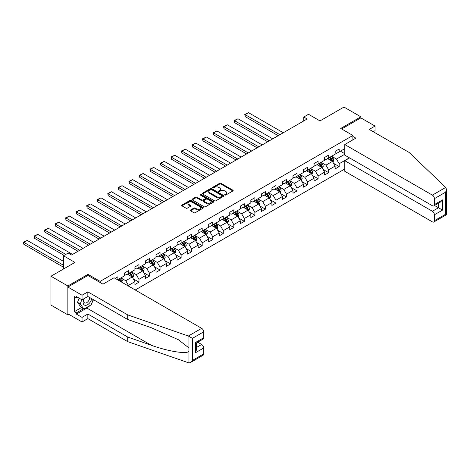 <?xml version="1.0" encoding="UTF-8"?>
<svg xmlns="http://www.w3.org/2000/svg" width="470" height="470" viewBox="0 0 470 470"><rect width="100%" height="100%" fill="white"/><g stroke="black" fill="none" stroke-linecap="round" stroke-linejoin="round"><path stroke-width="0.7" d="M224.913 195.021A0.658 0.376 0 0 0 225.841 195.021L232.885 190.955A0.94 0.541 0 0 0 233.161 190.567A0.94 0.541 0 0 0 232.885 190.186L220.953 183.3A0.94 0.541 0 0 0 219.625 183.3L212.581 187.366A0.658 0.376 0 0 0 213.509 187.9L214.42 187.371A3.002 1.733 0 0 1 218.667 187.371L219.66 187.947A3.002 1.733 0 0 1 220.536 189.175A3.002 1.733 0 0 1 219.66 190.397L218.75 190.926A0.658 0.376 0 0 0 219.678 191.46L220.589 190.932A3.002 1.733 0 0 1 224.83 190.932L225.823 191.507A3.002 1.733 0 0 1 226.704 192.735A3.002 1.733 0 0 1 225.823 193.957L224.913 194.486A0.658 0.376 0 0 0 224.913 195.021L224.913 194.486M190.52 210.014A0.94 0.541 0 0 0 190.244 210.395A0.94 0.541 0 0 0 190.52 210.777L193.869 212.71A0.94 0.541 0 0 0 195.197 212.71L203.017 208.198A0.94 0.541 0 0 0 203.293 207.816A0.94 0.541 0 0 0 203.017 207.429L191.084 200.543A0.94 0.541 0 0 0 189.757 200.543L181.937 205.055A0.94 0.541 0 0 0 181.661 205.443A0.94 0.541 0 0 0 181.937 205.825L185.979 208.157A0.94 0.541 0 0 0 187.307 208.157L190.655 206.224A0.94 0.541 0 0 0 190.926 205.842A0.94 0.541 0 0 0 190.655 205.461L188.646 204.303A2.509 1.445 0 0 1 187.912 203.275A2.509 1.445 0 0 1 189.463 201.941A2.509 1.445 0 0 1 192.195 202.253L200.05 206.788A2.509 1.445 0 0 1 200.784 207.816A2.509 1.445 0 0 1 199.239 209.15A2.509 1.445 0 0 1 196.507 208.839L195.197 208.081A0.94 0.541 0 0 0 193.869 208.081L190.52 210.014L190.52 210.777M373.221 131.718L375.042 130.666L375.042 126.066L360.86 117.876L360.86 116.819L343.975 107.072L319.994 120.913L308.514 114.286L303.785 117.018L307.163 118.969L71.569 254.987L68.191 253.036L63.468 255.762L63.468 269.022M87.984 275.496L87.984 274.363L67.856 285.983L50.972 276.237L74.947 262.395L63.468 255.762M87.984 274.363L100.139 281.383L352.888 135.46L352.888 139.866M360.86 116.819L340.732 128.445L352.888 135.46M214.49 200.808A0.94 0.541 0 0 0 215.812 200.808L223.638 196.29A0.94 0.541 0 0 0 223.914 195.908A0.94 0.541 0 0 0 223.638 195.526L211.706 188.635A0.94 0.541 0 0 0 210.378 188.635L202.552 193.152A0.94 0.541 0 0 0 202.282 193.534A0.94 0.541 0 0 0 202.552 193.916L214.49 200.808M200.531 195.162A0.658 0.376 0 0 1 201.195 195.256L213.315 202.253L205.508 206.759A0.94 0.541 0 0 1 204.18 206.759L192.248 199.873L195.591 197.952L195.591 197.171L192.248 199.104A0.94 0.541 0 0 0 191.971 199.486A0.94 0.541 0 0 0 192.248 199.873L192.248 199.104M195.591 197.952A0.94 0.541 0 0 1 196.918 197.952L196.918 197.171A0.94 0.541 0 0 0 195.591 197.171M196.918 197.171L201.759 199.967A0.94 0.541 0 0 0 203.087 199.967L205.308 198.687A0.94 0.541 0 0 0 205.578 198.299A0.94 0.541 0 0 0 205.308 197.917L200.267 195.009A0.658 0.376 0 0 1 201.195 194.474L213.327 201.477A0.94 0.541 0 0 1 213.603 201.859A0.94 0.541 0 0 1 213.327 202.247L213.327 201.477M67.856 285.983L67.856 314.841L50.972 305.095L50.972 276.237M100.139 282.517L100.139 281.383M135.231 289.984L344.786 169M344.786 148.643L339.176 151.88L339.176 149.031L335.128 151.369L335.128 154.219L328.642 157.961L328.642 155.118L324.588 157.456L324.588 160.299L318.102 164.048L318.102 161.198L314.054 163.537L314.054 166.386L307.568 170.128L307.568 167.285L303.514 169.623L303.514 172.466L297.028 176.215L297.028 173.365L292.98 175.704L292.98 178.553L286.494 182.295L286.494 179.446L282.441 181.79L282.441 184.634L275.955 188.382L275.955 185.533L271.907 187.871L271.907 190.72L265.421 194.463L265.421 191.613L261.367 193.957L261.367 196.801L254.881 200.543L254.881 197.7L250.833 200.038L250.833 202.887L244.347 206.63L244.347 203.78L240.293 206.124L240.293 208.968L233.813 212.71L233.813 209.867L229.76 212.205L229.76 215.054L223.274 218.797L223.274 215.947L219.22 218.292L219.22 221.135L212.74 224.877L212.74 222.034L208.686 224.372L208.686 227.221L202.2 230.964L202.2 228.114L198.146 230.453L198.146 233.302L191.666 237.045L191.666 234.201L187.612 236.539L187.612 239.383L181.126 243.131L181.126 240.282L177.072 242.62L177.072 245.469L170.592 249.212L170.592 246.368L166.539 248.706L166.539 251.55L160.053 255.298L160.053 252.449L155.999 254.787L155.999 257.636L149.519 261.379L149.519 258.535L145.465 260.874L145.465 263.717L138.979 267.465L138.979 264.616L134.925 266.954L134.925 269.804L128.445 273.546L128.445 270.697L124.391 273.041L124.391 275.884L117.905 279.632L117.905 276.783L115.138 278.381M349.41 157.826L339.176 163.736L339.176 166.58L335.128 168.918L335.128 166.075L328.642 169.817L328.642 172.666L324.588 175.005L324.588 172.155L318.102 175.903L318.102 178.747L314.054 181.085L314.054 178.242L307.568 181.984L307.568 184.833L303.514 187.172L303.514 184.322L297.028 188.065L297.028 190.914L292.98 193.252L292.98 190.409L286.494 194.151L286.494 196.995L282.441 199.339L282.441 196.489L275.955 200.232L275.955 203.081L271.907 205.419L271.907 202.576L265.421 206.318L265.421 209.162L261.367 211.506L261.367 208.657L254.881 212.399L254.881 215.248L250.833 217.587L250.833 214.743L244.347 218.485L244.347 221.329L240.293 223.673L240.293 220.824L233.813 224.566L233.813 227.415L229.76 229.754L229.76 226.904L223.274 230.653L223.274 233.496L219.22 235.84L219.22 232.991L212.74 236.733L212.74 239.583L208.686 241.921L208.686 239.071L202.2 242.82L202.2 245.663L198.146 248.001L198.146 245.158L191.666 248.9L191.666 251.75L187.612 254.088L187.612 251.238L181.126 254.987L181.126 257.83L177.072 260.168L177.072 257.325L170.592 261.067L170.592 263.917L166.539 266.255L166.539 263.406L160.053 267.148L160.053 269.997L155.999 272.336L155.999 269.492L149.519 273.235L149.519 276.084L145.465 278.422L145.465 275.573L138.979 279.315L138.979 282.164L134.925 284.503L134.925 281.659L128.445 285.402L128.445 286.066M117.905 279.632L117.6 279.803M127.364 274.169L132.223 276.977L125.743 280.719L120.878 277.911M124.391 274.327L125.743 275.109L128.445 273.546M125.743 280.719L128.445 285.402M132.223 276.977L134.925 281.659M137.898 268.088L142.763 270.896L136.276 274.639L131.412 271.83M134.925 268.241L136.276 269.022L138.979 267.465M136.276 274.639L138.979 279.315M142.763 270.896L145.465 275.573M148.438 262.002L153.296 264.81L146.816 268.552L141.952 265.75M145.465 262.16L146.816 262.942L149.519 261.379M146.816 268.552L149.519 273.235M153.296 264.81L155.999 269.492M158.972 255.921L163.836 258.729L157.35 262.471L152.486 259.663M155.999 256.074L157.35 256.855L160.053 255.298M157.35 262.471L160.053 267.148M163.836 258.729L166.539 263.406M169.511 249.834L174.37 252.643L167.89 256.391L163.025 253.583M166.539 249.993L167.89 250.774L170.592 249.212M167.89 256.391L170.592 261.067M174.37 252.643L177.072 257.325M180.045 243.754L184.91 246.562L178.424 250.304L173.559 247.496M177.072 243.907L178.424 244.688L181.126 243.131M178.424 250.304L181.126 254.987M184.91 246.562L187.612 251.238M190.585 237.667L195.444 240.476L188.964 244.224L184.099 241.416M187.612 237.826L188.964 238.607L191.666 237.045M188.964 244.224L191.666 248.9M195.444 240.476L198.146 245.158M201.119 231.587L205.983 234.395L199.497 238.137L194.633 235.329M198.146 231.745L199.497 232.521L202.2 230.964M199.497 238.137L202.2 242.82M205.983 234.395L208.686 239.071M211.659 225.506L216.517 228.308L210.037 232.057L205.173 229.248M208.686 225.659L210.037 226.44L212.74 224.877M210.037 232.057L212.74 236.733M216.517 228.308L219.22 232.991M222.192 219.42L227.057 222.228L220.571 225.97L215.707 223.162M219.22 219.578L220.571 220.354L223.274 218.797M220.571 225.97L223.274 230.653M227.057 222.228L229.76 226.904M232.732 213.339L237.591 216.147L231.111 219.889L226.246 217.081M229.76 213.492L231.111 214.273L233.813 212.71M231.111 219.889L233.813 224.566M237.591 216.147L240.293 220.824M243.266 207.252L248.131 210.061L241.645 213.803L236.78 210.995M240.293 207.411L241.645 208.187L244.347 206.63M241.645 213.803L244.347 218.485M248.131 210.061L250.833 214.743M253.806 201.172L258.664 203.98L252.184 207.722L247.32 204.914M250.833 201.325L252.184 202.106L254.881 200.543M252.184 207.722L254.881 212.399M258.664 203.98L261.367 208.657M264.34 195.085L269.204 197.893L262.718 201.636L257.854 198.828M261.367 195.244L262.718 196.019L265.421 194.463M262.718 201.636L265.421 206.318M269.204 197.893L271.907 202.576M274.88 189.005L279.738 191.813L273.258 195.555L268.394 192.747M271.907 189.157L273.258 189.939L275.955 188.382M273.258 195.555L275.955 200.232M279.738 191.813L282.441 196.489M285.413 182.918L290.278 185.726L283.792 189.469L278.927 186.661M282.441 183.077L283.792 183.858L286.494 182.295M283.792 189.469L286.494 194.151M290.278 185.726L292.98 190.409M295.953 176.838L300.812 179.646L294.332 183.388L289.467 180.58M292.98 176.99L294.332 177.772L297.028 176.215M294.332 183.388L297.028 188.065M300.812 179.646L303.514 184.322M306.487 170.751L311.352 173.559L304.865 177.302L300.001 174.499M303.514 170.91L304.865 171.691L307.568 170.128M304.865 177.302L307.568 181.984M311.352 173.559L314.054 178.242M317.027 164.67L321.885 167.479L315.405 171.221L310.541 168.413M314.054 164.823L315.405 165.605L318.102 164.048M315.405 171.221L318.102 175.903M321.885 167.479L324.588 172.155M327.561 158.584L332.425 161.392L325.939 165.14L321.075 162.332M324.588 158.743L325.939 159.524L328.642 157.961M325.939 165.14L328.642 169.817M332.425 161.392L335.128 166.075M344.786 154.26L336.479 159.054L331.614 156.246M340.392 151.175L344.786 153.714M335.128 152.656L336.479 153.437L339.176 151.88M336.479 159.054L339.176 163.736M67.856 314.841L68.767 314.318M303.785 117.018L303.785 120.913M333.536 163.325L339.176 166.58M323.002 169.406L328.642 172.666M312.468 175.492L318.102 178.747M301.928 181.573L307.568 184.833M291.394 187.659L297.028 190.914M280.854 193.74L286.494 196.995M270.321 199.826L275.955 203.081M259.781 205.907L265.421 209.162M249.247 211.993L254.881 215.248M238.707 218.074L244.347 221.329M228.173 224.161L233.813 227.415M217.633 230.241L223.274 233.496M207.1 236.322L212.74 239.583M196.56 242.408L202.2 245.663M186.026 248.489L191.666 251.75M175.486 254.576L181.126 257.83M164.952 260.656L170.592 263.917M154.413 266.743L160.053 269.997M143.879 272.823L149.519 276.084M133.339 278.91L138.979 282.164M225.177 195.115L225.823 194.739A3.002 1.733 0 0 0 226.704 193.511L226.704 192.735M220.536 189.175L220.536 189.951A3.002 1.733 0 0 1 219.66 191.178L219.008 191.554M232.885 190.186L232.885 190.955L220.953 184.076A0.94 0.541 0 0 0 219.625 184.076L212.845 187.994M223.626 196.301L211.706 189.416A0.94 0.541 0 0 0 210.378 189.416L202.564 193.928M221.981 196.178A0.658 0.376 0 0 0 221.981 195.643L211.506 189.592A0.658 0.376 0 0 0 210.578 189.592L209.614 190.15A3.002 1.733 0 0 0 208.739 191.372A3.002 1.733 0 0 0 209.614 192.6L216.776 196.73A3.002 1.733 0 0 0 221.018 196.73L221.981 196.178L221.981 196.959A0.658 0.376 0 0 0 222.175 196.689L222.175 195.908M208.739 191.372L208.739 192.154A3.002 1.733 0 0 0 209.614 193.376L209.614 192.6M221.981 196.959L221.018 197.512A3.002 1.733 0 0 1 216.776 197.512L209.614 193.376M196.918 197.952L201.759 200.749A0.94 0.541 0 0 0 203.087 200.749L205.308 199.462A0.94 0.541 0 0 0 205.578 199.08L205.578 198.299M206.782 202.864A2.509 1.445 0 0 0 209.514 203.181A2.509 1.445 0 0 0 211.065 201.841A2.509 1.445 0 0 0 210.325 200.819L207.558 199.221A0.94 0.541 0 0 0 206.236 199.221L204.015 200.502A0.94 0.541 0 0 0 203.739 200.884A0.94 0.541 0 0 0 204.015 201.266L206.782 202.864L206.782 203.645A2.509 1.445 0 0 0 209.514 203.962A2.509 1.445 0 0 0 211.065 202.623L211.065 201.841M203.739 200.884L203.739 201.665A0.94 0.541 0 0 0 204.015 202.047L204.015 201.266M206.782 203.645L204.015 202.047M200.784 207.816L200.784 208.592A2.509 1.445 0 0 1 199.239 209.931A2.509 1.445 0 0 1 196.507 209.62L195.197 208.862A0.94 0.541 0 0 0 193.869 208.862L190.532 210.789M187.912 203.275L187.912 204.056A2.509 1.445 0 0 0 188.646 205.084L188.646 204.303M190.644 206.23L188.646 205.084M203.017 207.429L203.017 208.198L191.084 201.319A0.94 0.541 0 0 0 189.757 201.319L181.949 205.831L181.937 205.055M332.96 162.32L333.759 160.293A2.532 1.463 -120 0 0 332.954 158.137L331.562 156.275M279.909 134.702L245.146 114.633L248.518 112.683L283.287 132.752M329.129 159.495L328.183 158.226M245.146 116.578L244.77 114.416L245.146 114.633L245.146 116.578L278.222 135.677M329.464 157.485L330.856 159.348A2.532 1.463 60 0 1 331.585 160.869L332.396 160.399A2.532 1.463 -120 0 0 331.667 158.878L330.275 157.021M329.64 157.385L331.186 159.447A1.287 0.746 60 0 1 331.421 159.841L332.396 160.399M244.77 114.416L248.518 112.683M83.971 298.714A6.21 3.584 120 0 0 85.317 305.33A6.21 3.584 120 0 0 91.715 298.709M84.306 298.521A4.254 2.456 120 0 0 84.588 302.892A4.254 2.456 120 0 0 85.211 303.085A4.254 2.456 120 0 0 89.717 297.551M93.207 299.572L91.157 304.86L83.866 309.072L81.163 307.509L77.515 302.322L79.136 298.15M83.866 309.072L80.217 303.884L81.839 299.713M77.515 302.322L80.217 303.884M445.719 187.43L446.5 189.316L445.66 192.142L434.415 198.634A2.867 1.657 -120 0 0 432.388 195.126L445.719 187.43L409.088 152.427L369.238 129.415L375.042 126.066M349.58 157.926L344.786 160.693L344.786 171.297L432.388 221.875A2.867 1.657 -120 0 0 433.822 222.016A2.867 1.657 -120 0 0 434.415 220.706L434.415 214.778A2.867 1.657 -120 0 0 432.388 211.271L438.469 207.758L442.523 210.102L434.415 214.778M344.786 160.693L432.388 211.271M352.888 136.435L355.861 138.151L344.786 144.548L344.786 155.153L432.388 205.731A2.867 1.657 -120 0 0 433.822 205.872A2.867 1.657 -120 0 0 434.415 204.562L434.415 198.634M344.786 144.548L432.388 195.126M360.86 117.876L341.643 128.968M434.509 205.478L438.469 207.758L438.469 203.193M434.415 204.562L442.523 199.885L440.496 202.024L433.822 205.872M434.415 220.706L445.66 214.214L446.089 214.461M89.811 305.635A10.745 6.204 -60 0 1 86.838 308.056L76.369 314.101L82.038 317.379L87.849 314.025L127.699 337.031L127.699 341.631L188.934 362.928L190.415 362.546L192.442 360.408L203.686 353.916A2.867 1.657 60 0 1 203.093 355.226L190.415 362.546M127.699 337.031L151.252 345.25C167.984 351.331 186.731 354.351 188.934 351.319L188.934 347.923L178.412 339.745L151.252 327.702L127.699 319.482L87.849 296.476L82.038 299.831L76.369 296.552L76.369 297.804L74.342 296.629L74.342 311.686L76.369 312.856L83.39 308.796M82.038 317.379L82.038 321.979L67.856 313.79L67.856 287.041L87.913 275.455L102.977 284.15L114.057 277.758L201.659 328.336A2.867 1.657 60 0 1 203.686 331.844L203.686 337.771A2.867 1.657 60 0 1 203.093 339.082L196.419 342.936L196.419 349.845L195.579 352.67L195.579 342.454C196.672 343.082 196.672 343.082 195.579 342.454L203.686 337.771M87.849 314.025L87.849 318.625L82.038 321.979M127.699 341.631L87.849 318.625M203.686 331.844L192.442 338.335L188.329 336.032L127.699 314.882L87.849 291.876L82.038 295.231L82.038 299.831M82.038 295.231L67.856 287.041M76.369 314.101L76.369 312.856M87.849 291.876L87.849 296.476M127.699 314.882L127.699 319.482M196.419 347.506L201.659 344.481A2.867 1.657 60 0 1 203.686 347.988L203.686 353.916M201.659 344.481L197.706 342.195M93.471 299.725A10.745 6.204 -60 0 1 91.95 302.827M77.444 297.175L76.369 297.804M74.342 311.686L81.363 307.627M322.42 168.401L323.225 166.38A2.532 1.463 -120 0 0 322.414 164.224L321.022 162.362M269.375 140.783L234.606 120.714L237.984 118.763L272.747 138.832M318.589 165.575L317.644 164.312M234.606 122.664L234.236 120.496L234.606 120.714L234.606 122.664L267.683 141.758M318.93 163.572L320.323 165.428A2.532 1.463 60 0 1 321.045 166.956L321.856 166.486A2.532 1.463 -120 0 0 321.133 164.964L319.741 163.102M319.106 163.466L320.652 165.534A1.287 0.746 60 0 1 320.887 165.922L321.856 166.486M234.236 120.496L237.984 118.763M311.886 174.488L312.685 172.461A2.532 1.463 -120 0 0 311.88 170.304L310.488 168.442M258.835 146.869L224.072 126.794L227.451 124.85L262.213 144.919M308.056 171.656L307.11 170.393M224.072 128.745L223.697 127.364L223.697 126.583L224.072 126.794L224.072 128.745L257.149 147.844M308.39 169.652L309.783 171.515A2.532 1.463 60 0 1 310.511 173.036L311.322 172.566A2.532 1.463 -120 0 0 310.594 171.045L309.201 169.188M308.567 169.553L310.112 171.615A1.287 0.746 60 0 1 310.347 172.008L311.322 172.566M223.697 126.583L227.451 124.85M301.346 180.568L302.151 178.547A2.532 1.463 -120 0 0 301.34 176.391L299.948 174.529M248.301 152.95L213.533 132.881L216.911 130.93L251.673 150.999M297.516 177.742L296.57 176.479M213.533 134.831L213.163 132.663L213.533 132.881L213.533 134.831L246.609 153.925M297.857 175.739L299.249 177.595A2.532 1.463 60 0 1 299.972 179.123L300.782 178.653A2.532 1.463 -120 0 0 300.06 177.131L298.667 175.269M298.033 175.633L299.578 177.701A1.287 0.746 60 0 1 299.813 178.089L300.782 178.653M213.163 132.663L216.911 130.93M290.812 186.649L291.612 184.628A2.532 1.463 -120 0 0 290.807 182.472L289.414 180.609M237.761 159.036L202.999 138.961L206.377 137.011L241.139 157.086M286.982 183.823L286.036 182.56M202.999 140.912L202.623 139.531L202.623 138.75L202.999 138.961L202.999 140.912L236.075 160.012M287.317 181.82L288.709 183.682A2.532 1.463 60 0 1 289.438 185.204L290.249 184.733A2.532 1.463 -120 0 0 289.52 183.212L288.128 181.35M287.493 181.72L289.038 183.782A1.287 0.746 60 0 1 289.273 184.175L290.249 184.733M202.623 138.75L206.377 137.011M280.273 192.735L281.078 190.708A2.532 1.463 -120 0 0 280.267 188.558L278.875 186.696M227.227 165.117L192.459 145.048L195.837 143.097L230.6 163.166M276.442 189.909L275.496 188.646M192.459 146.998L192.089 144.831L192.459 145.048L192.459 146.998L225.535 166.092M276.783 187.906L278.175 189.763A2.532 1.463 60 0 1 278.898 191.284L279.709 190.82A2.532 1.463 -120 0 0 278.986 189.298L277.594 187.436M276.959 187.8L278.504 189.868A1.287 0.746 60 0 1 278.739 190.256L279.709 190.82M192.089 144.831L195.837 143.097M269.739 198.816L270.538 196.795A2.532 1.463 -120 0 0 269.733 194.639L268.341 192.776M216.688 171.203L181.925 151.129L185.303 149.178L220.066 169.253M265.908 195.99L264.963 194.727M181.925 153.079L181.549 151.698L181.549 150.917L181.925 151.129L181.925 153.079L215.001 172.179M266.243 193.987L267.642 195.849A2.532 1.463 60 0 1 268.364 197.371L269.175 196.901A2.532 1.463 -120 0 0 268.446 195.379L267.054 193.517M266.42 193.887L267.965 195.949A1.287 0.746 60 0 1 268.2 196.343L269.175 196.901M181.549 150.917L185.303 149.178M259.199 204.902L260.004 202.876A2.532 1.463 -120 0 0 259.193 200.719L257.801 198.863M206.154 177.284L171.386 157.215L174.764 155.264L209.526 175.334M255.369 202.076L254.423 200.813M171.386 159.166L171.015 156.998L171.386 157.215L171.386 159.166L204.462 178.259M255.709 200.067L257.102 201.93A2.532 1.463 60 0 1 257.824 203.451L258.635 202.987A2.532 1.463 -120 0 0 257.913 201.466L256.52 199.603M255.886 199.967L257.431 202.035A1.287 0.746 60 0 1 257.666 202.423L258.635 202.987M171.015 156.998L174.764 155.264M248.665 210.983L249.464 208.962A2.532 1.463 -120 0 0 248.659 206.806L247.267 204.944M195.614 183.371L160.852 163.296L164.23 161.345L198.992 181.42M244.835 208.157L243.889 206.894M160.852 165.246L160.476 163.86L160.476 163.084L160.852 163.296L160.852 165.246L193.928 184.346M245.17 206.154L246.568 208.016A2.532 1.463 60 0 1 247.291 209.538L248.101 209.068A2.532 1.463 -120 0 0 247.373 207.546L245.98 205.684M245.346 206.054L246.891 208.116A1.287 0.746 60 0 1 247.126 208.51L248.101 209.068M160.476 163.084L164.23 161.345M238.126 217.07L238.93 215.043A2.532 1.463 -120 0 0 238.12 212.887L236.727 211.03M185.08 189.451L150.312 169.382L153.69 167.432L188.452 187.501M234.295 214.244L233.349 212.981M150.312 171.333L149.942 169.165L150.312 169.382L150.312 171.333L183.388 190.426M234.636 212.234L236.028 214.097A2.532 1.463 60 0 1 236.751 215.618L237.562 215.154A2.532 1.463 -120 0 0 236.839 213.633L235.447 211.77M234.812 212.135L236.357 214.197A1.287 0.746 60 0 1 236.592 214.59L237.562 215.154M149.942 169.165L153.69 167.432M227.592 223.15L228.391 221.129A2.532 1.463 -120 0 0 227.586 218.973L226.193 217.111M174.54 195.538L139.778 175.463L143.156 173.512L177.918 193.587M223.761 220.324L222.815 219.061M139.778 177.413L139.402 176.027L139.402 175.251L139.778 175.463L139.778 177.413L172.854 196.507M224.096 218.321L225.494 220.183A2.532 1.463 60 0 1 226.217 221.705L227.028 221.235A2.532 1.463 -120 0 0 226.299 219.713L224.907 217.851M224.272 218.221L225.817 220.283A1.287 0.746 60 0 1 226.052 220.677L227.028 221.235M139.402 175.251L143.156 173.512M217.052 229.237L217.857 227.21A2.532 1.463 -120 0 0 217.046 225.054L215.654 223.197M164.007 201.618L129.238 181.549L132.616 179.599L167.379 199.668M213.221 226.411L212.275 225.142M129.238 183.5L128.868 181.332L129.238 181.549L129.238 183.5L162.314 202.594M213.562 224.401L214.954 226.264A2.532 1.463 60 0 1 215.677 227.786L216.488 227.321A2.532 1.463 -120 0 0 215.765 225.794L214.373 223.937M213.738 224.302L215.284 226.364A1.287 0.746 60 0 1 215.518 226.757L216.488 227.321M128.868 181.332L132.616 179.599M206.518 235.317L207.317 233.296A2.532 1.463 -120 0 0 206.512 231.14L205.12 229.278M153.467 207.699L118.704 187.63L122.083 185.679L156.845 205.754M202.688 232.491L201.742 231.228M118.704 189.58L118.328 188.194L118.328 187.418L118.704 187.63L118.704 189.58L151.781 208.674M203.022 230.488L204.421 232.35A2.532 1.463 60 0 1 205.143 233.872L205.954 233.402A2.532 1.463 -120 0 0 205.226 231.88L203.833 230.018M203.199 230.382L204.75 232.45A1.287 0.746 60 0 1 204.979 232.844L205.954 233.402M118.328 187.418L122.083 185.679M195.978 241.404L196.783 239.377A2.532 1.463 -120 0 0 195.972 237.221L194.58 235.364M142.933 213.785L108.165 193.716L111.543 191.766L146.305 211.835M192.148 238.578L191.202 237.309M108.165 195.661L107.794 193.499L108.165 193.716L108.165 195.661L141.241 214.761M192.488 236.569L193.881 238.431A2.532 1.463 60 0 1 194.604 239.953L195.414 239.488A2.532 1.463 -120 0 0 194.692 237.961L193.299 236.105M192.665 236.469L194.21 238.531A1.287 0.746 60 0 1 194.445 238.925L195.414 239.488M107.794 193.499L111.543 191.766M185.444 247.484L186.243 245.463A2.532 1.463 -120 0 0 185.439 243.307L184.046 241.445M132.393 219.866L97.631 199.797L101.009 197.846L135.771 217.921M181.614 244.659L180.668 243.395M97.631 201.748L97.255 200.361L97.255 199.586L97.631 199.797L97.631 201.748L130.707 220.841M181.949 242.655L183.347 244.518A2.532 1.463 60 0 1 184.07 246.039L184.88 245.569A2.532 1.463 -120 0 0 184.152 244.047L182.76 242.185M182.125 242.549L183.676 244.617A1.287 0.746 60 0 1 183.905 245.005L184.88 245.569M97.255 199.586L101.009 197.846M174.905 253.571L175.709 251.544A2.532 1.463 -120 0 0 174.899 249.388L173.506 247.525M121.859 225.953L87.091 205.883L90.469 203.933L125.231 224.002M171.074 250.739L170.128 249.476M87.091 207.828L86.721 205.666L87.091 205.883L87.091 207.828L120.167 226.928M171.415 248.736L172.807 250.598A2.532 1.463 60 0 1 173.53 252.12L174.341 251.65A2.532 1.463 -120 0 0 173.618 250.128L172.226 248.272M171.591 248.636L173.136 250.698A1.287 0.746 60 0 1 173.371 251.092L174.341 251.65M86.721 205.666L90.469 203.933M164.371 259.651L165.17 257.63A2.532 1.463 -120 0 0 164.365 255.474L162.972 253.612M111.32 232.033L76.557 211.964L79.935 210.014L114.698 230.083M160.54 256.826L159.594 255.562M76.557 213.915L76.181 211.747L76.557 211.964L76.557 213.915L109.633 233.008M160.875 254.822L162.273 256.679A2.532 1.463 60 0 1 162.996 258.206L163.807 257.736A2.532 1.463 -120 0 0 163.078 256.215L161.686 254.352M161.051 254.717L162.602 256.784A1.287 0.746 60 0 1 162.832 257.172L163.807 257.736M76.181 211.747L79.935 210.014M153.831 265.738L154.636 263.711A2.532 1.463 -120 0 0 153.825 261.555L152.433 259.693M100.786 238.12L66.017 218.045L69.395 216.1L104.158 236.169M150 262.906L149.055 261.643M66.017 219.995L65.647 218.615L65.647 217.833L66.017 218.045L66.017 219.995L99.094 239.095M150.341 260.903L151.734 262.765A2.532 1.463 60 0 1 152.456 264.287L153.267 263.817A2.532 1.463 -120 0 0 152.544 262.295L151.152 260.433M150.518 260.803L152.063 262.865A1.287 0.746 60 0 1 152.298 263.259L153.267 263.817M65.647 217.833L69.395 216.1M143.297 271.819L144.096 269.792A2.532 1.463 -120 0 0 143.291 267.642L141.899 265.779M90.246 244.2L55.483 224.131L58.862 222.181L93.624 242.25M139.467 268.993L138.521 267.73M55.483 226.082L55.108 223.914L55.483 224.131L55.483 226.082L88.56 245.175M139.802 266.989L141.2 268.846A2.532 1.463 60 0 1 141.922 270.373L142.733 269.903A2.532 1.463 -120 0 0 142.011 268.382L140.612 266.519M139.978 266.884L141.529 268.952A1.287 0.746 60 0 1 141.758 269.339L142.733 269.903M55.108 223.914L58.862 222.181M132.757 277.899L133.562 275.878A2.532 1.463 -120 0 0 132.752 273.722L131.359 271.86M79.712 250.287L44.944 230.212L48.322 228.261L83.084 248.336M128.933 275.073L127.981 273.81M44.944 232.162L44.574 230.782L44.574 230L44.944 230.212L44.944 232.162L78.02 251.262M129.268 273.07L130.66 274.932A2.532 1.463 60 0 1 131.383 276.454L132.193 275.984A2.532 1.463 -120 0 0 131.471 274.462L130.078 272.6M129.444 272.97L130.989 275.032A1.287 0.746 60 0 1 131.224 275.426L132.193 275.984M44.574 230L48.322 228.261M122.746 282.776L123.023 281.959A2.532 1.463 -120 0 0 122.218 279.809L120.825 277.946M65.794 254.417L34.41 236.298L37.788 234.348L72.55 254.417M34.41 238.249L34.034 236.081L34.41 236.298L34.41 238.249L64.108 255.392M121.671 282.153L121.66 282.071A2.532 1.463 -120 0 0 120.937 280.549L119.539 278.687M118.904 279.051L120.455 281.119A1.287 0.746 60 0 1 120.684 281.507L121.66 282.071M118.728 279.157L120.126 281.013A2.532 1.463 60 0 1 120.391 281.413M34.034 236.081L37.788 234.348M63.468 265.239L23.87 242.379L27.248 240.429L63.468 261.338M23.87 244.329L23.5 242.949L23.5 242.167L23.87 242.379L23.87 244.329L63.468 267.189M23.5 242.167L27.248 240.429M225.823 194.739L225.823 193.957M218.75 191.46L218.75 190.926M219.66 191.178L219.66 190.397M212.581 187.9L212.581 187.366M219.625 184.076L219.625 183.3M220.953 184.076L220.953 183.3M202.552 193.916L202.552 193.152M210.378 189.416L210.378 188.635M211.706 189.416L211.706 188.635M223.638 196.29L223.638 195.526M216.776 197.512L216.776 196.73M221.018 197.512L221.018 196.73M201.759 200.749L201.759 199.967M203.087 200.749L203.087 199.967M205.308 199.462L205.308 198.687M201.195 195.256L201.195 194.474M193.869 208.862L193.869 208.081M195.197 208.862L195.197 208.081M196.507 209.62L196.507 208.839M190.655 206.224L190.655 205.461M189.757 201.319L189.757 200.543M191.084 201.319L191.084 200.543M332.173 161.251L333.747 160.341M331.667 158.878L332.954 158.137M329.87 159.917L330.856 159.348M445.66 214.214L445.66 192.142M442.523 199.885L442.523 210.102M188.934 362.928L188.934 351.319M188.934 347.923L188.934 336.314M192.442 338.335L192.442 360.408M203.686 347.988L195.579 352.67M188.329 336.032L201.659 328.336M86.838 308.056L151.252 345.25M321.639 167.332L323.207 166.427M321.133 164.964L322.414 164.224M319.33 166.004L320.323 165.428M311.099 173.418L312.673 172.508M310.594 171.045L311.88 170.304M308.796 172.085L309.783 171.515M300.565 179.499L302.134 178.594M300.06 177.131L301.34 176.391M298.256 178.171L299.249 177.595M290.025 185.585L291.6 184.675M289.52 183.212L290.807 182.472M287.722 184.252L288.709 183.682M279.491 191.666L281.06 190.761M278.986 189.298L280.267 188.558M277.183 190.338L278.175 189.763M268.952 197.753L270.526 196.842M268.446 195.379L269.733 194.639M266.649 196.419L267.642 195.849M258.418 203.833L259.986 202.928M257.913 201.466L259.193 200.719M256.109 202.505L257.102 201.93M247.878 209.914L249.453 209.009M247.373 207.546L248.659 206.806M245.575 208.586L246.568 208.016M237.344 216L238.913 215.096M236.839 213.633L238.12 212.887M235.041 214.667L236.028 214.097M226.804 222.081L228.379 221.176M226.299 219.713L227.586 218.973M224.501 220.753L225.494 220.183M216.27 228.167L217.839 227.263M215.765 225.794L217.046 225.054M213.968 226.834L214.954 226.264M205.731 234.248L207.305 233.343M205.226 231.88L206.512 231.14M203.428 232.92L204.421 232.35M195.197 240.334L196.766 239.424M194.692 237.961L195.972 237.221M192.894 239.001L193.881 238.431M184.657 246.415L186.232 245.51M184.152 244.047L185.439 243.307M182.354 245.087L183.347 244.518M174.123 252.502L175.692 251.591M173.618 250.128L174.899 249.388M171.82 251.168L172.807 250.598M163.584 258.582L165.158 257.678M163.078 256.215L164.365 255.474M161.28 257.255L162.273 256.679M153.05 264.669L154.618 263.758M152.544 262.295L153.825 261.555M150.747 263.335L151.734 262.765M142.51 270.749L144.084 269.845M142.011 268.382L143.291 267.642M140.207 269.422L141.2 268.846M131.976 276.836L133.545 275.925M131.471 274.462L132.752 273.722M129.673 275.502L130.66 274.932M122.218 282.47L123.011 282.012M120.937 280.549L122.218 279.809M446.5 189.316L446.5 214.696L433.822 222.016"/></g></svg>
